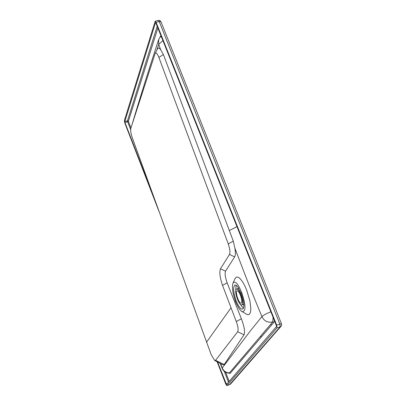<?xml version="1.0" encoding="UTF-8"?>
<svg xmlns="http://www.w3.org/2000/svg" width="406" height="406" viewBox="0 0 406 406"><rect width="100%" height="100%" fill="white"/><g stroke="black" fill="none" stroke-linecap="round" stroke-linejoin="round"><path stroke-width="0.61" d="M243.422 308.266L239.91 303.835M235.724 291L236.018 285.185M235.516 301.485L236.074 300.704C233.288 292.203 232.912 286.971 234.947 285.022L236.135 285.251L237.86 286.976L241.174 293.538L241.753 292.726C245.929 305.353 246.041 311.666 242.093 311.661C239.926 310.346 237.733 306.951 235.516 301.485C232.587 293.061 231.765 286.895 233.049 282.982C235.206 280.47 238.104 283.718 241.753 292.726M236.074 300.704C238.489 306.494 240.651 309.321 242.565 309.184C244.605 307.261 244.143 302.044 241.174 293.538M235.099 278.506L236.272 277.07L238.236 277.217C240.997 278.836 243.808 283.149 246.681 290.153L249.989 301.227L250.857 308.504L250.548 312.052L249.563 314.188L247.99 314.751L246.762 314.28M227.147 282.85L241.377 318.796L236.262 321.522C238.073 326.48 238.545 329.89 237.683 331.753L215.561 360.35L214.718 360.492L211.257 354.864L132.265 137.72C130.884 133.599 130.407 130.463 130.833 128.311L155.143 53.46C156.092 52.283 157.345 53.622 158.898 57.479L228.268 243.945C229.928 248.842 230.334 252.334 229.497 254.42L220.504 268.782C219.215 272.045 219.89 277.587 222.534 285.393L227.147 282.85C225.234 277.405 224.691 273.522 225.518 271.213L234.622 256.907C235.556 255.369 235.637 252.436 234.871 248.107C249.238 285.799 248.893 284.804 261.9 316.634L250.918 330.169L222.239 367.983L220.539 363.634M237.683 331.753L244.006 334.803C245.194 331.849 244.316 326.51 241.377 318.796M244.006 334.803L224.229 364.522L222.767 364.842L214.718 360.492M222.138 368.343L222.239 367.983C223.635 371.069 226.015 372.713 229.38 372.921L272.715 321.907C267.884 322.922 264.276 321.166 261.9 316.634C263.382 315.178 266.382 313.579 270.898 311.838M236.262 321.522L222.534 285.393M228.268 243.945L233.283 241.098L234.871 248.107M158.898 57.479L163.374 54.485L233.283 241.098M153.864 197.265L124.946 122.5L127.621 121.744L127.464 120.826L128.382 121.272L157.883 27.973M157.437 48.969L157.518 48.806C158.269 47.578 159.34 47.928 160.73 49.857L163.374 54.485M217.601 362.045L226.492 384.497L276.471 326.566L276.349 325.531L155.904 23L155.493 22.66L124.789 121.577L127.464 120.826L157.203 26.258M158.629 39.6L158.7 44.411L156.772 50.268M162.902 40.57L158.7 44.411L160.73 49.857M132.082 124.439L131.98 124.774M158.985 211.379L124.799 122.977L124.378 120.516L155.209 21.183L156.107 22.345L276.679 325.145L277.004 327.906L280.176 326.845L281.125 326.196L281.591 325.028M277.004 327.906L226.873 385.695L225.837 384.254L217.159 361.812M124.946 122.5L124.789 121.577M226.939 385.649L230.486 384.142L281.048 326.282M281.125 326.196L281.632 325.084L281.5 323.841L279.856 324.079L280.176 326.845L229.522 384.756M160.938 21.716L159.868 20.539L158.31 20.371L159.213 21.528L160.954 21.746L160.949 22.025M130.661 129.59L127.621 121.744L128.382 121.272L130.96 127.931M206.476 342.283L230.872 308.012M220.235 363.471L222.123 368.308C223.447 371.287 225.731 372.886 228.974 373.114L229.38 372.921L230.095 373.418L273.806 322.44L274.385 320.598M243.849 305.109L243.189 304.424M238.023 288.585L238.2 287.458M236.805 291.082L237.129 290.823C239.286 289.782 243.504 302.714 241.144 303.14C239.21 304.114 235.186 292.929 236.805 291.082M236.14 289.397L236.561 289.062C239.332 287.717 244.757 304.353 241.722 304.901C239.235 306.149 234.064 291.782 236.14 289.397M229.497 254.42L234.622 256.907M220.504 268.782L225.518 271.213M215.561 360.35L224.229 364.522M271.726 324.896L270.635 324.369L260.363 336.554L261.423 337.066M225.604 372.231L229.157 381.401M230.095 373.418L228.685 373.099M160.999 35.799L159.903 37.271M273.091 317.345L272.715 321.907L273.806 322.44M160.096 36.672L160.147 36.966M132.006 124.708C139.385 99.795 148.22 71.557 158.497 40.001L160.253 36.839L161.446 36.916M226.081 383.974L227.304 383.553M228.482 382.188L224.274 371.328M156.107 22.345L159.213 21.528L279.856 324.079L276.679 325.145M236.977 226.639L229.283 230.552M242.093 311.661L247.031 314.432M233.049 282.982L235.226 278.227M155.143 53.46L157.518 48.806M226.873 385.695L230.42 384.218M160.954 21.746L281.49 323.831M155.209 21.183L158.31 20.371M238.764 288.346L236.561 289.062M243.803 304.221L241.722 304.901"/></g></svg>
